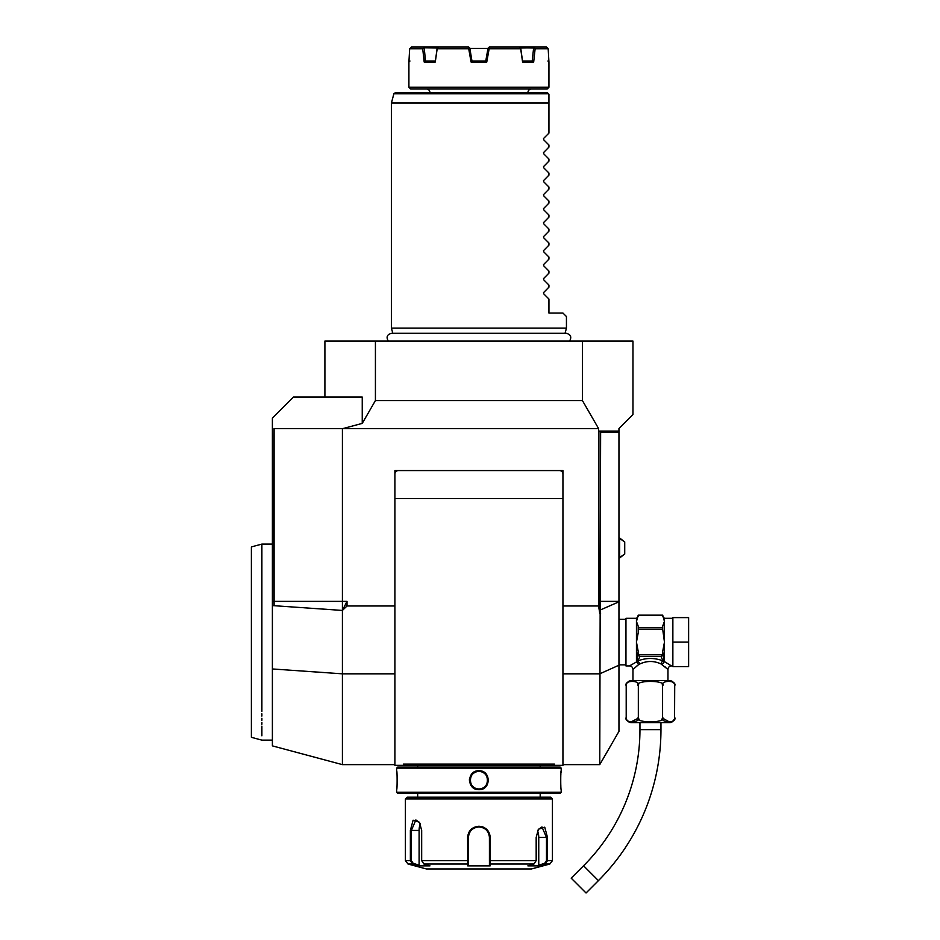 <?xml version="1.0" encoding="UTF-8"?>
<svg xmlns="http://www.w3.org/2000/svg" width="940" height="940" viewBox="0 0 940 940"><rect width="100%" height="100%" fill="white"/><g stroke="black" fill="none" stroke-linecap="round" stroke-linejoin="round"><path stroke-width="1.41" d="M324.899 397.068L324.899 341.055L632.961 341.055L632.961 414.564L618.955 428.57L618.955 731.379L599.755 764.631L600.625 432.071L598.898 431.072L618.955 431.072M366.753 341.055L368.034 341.055L366.753 341.055M361.653 341.055L360.396 341.055L361.653 341.055M369.314 341.055L370.583 341.055L369.314 341.055M371.852 341.055L373.11 341.055L371.852 341.055M599.755 613.456L598.592 605.983L598.592 428.57L582.424 400.569L582.424 341.055M598.898 431.072L598.898 601.377L600.625 613.256M274.08 428.57L273.94 470.576L272.389 470.576L272.389 605.583L274.08 605.701L274.08 428.57L342.936 428.57L362.241 423.399L375.424 400.569L582.424 400.569M342.936 428.57L598.592 428.57M375.424 341.055L375.424 400.569M272.389 470.576L272.389 418.065L293.397 397.068L362.241 397.068L362.241 423.399M394.906 764.631L342.407 764.631L272.389 745.878L272.389 605.583M342.407 764.631L342.407 610.436L274.08 605.701L273.528 470.576M342.407 610.436L347.013 601.377L347.013 605.983L342.407 610.436L342.407 428.57M394.906 605.983L347.013 605.983M394.906 470.576L394.906 765.336L562.942 765.336L562.942 470.576L562.942 498.588L394.906 498.588L394.906 470.576L562.942 470.576L394.906 470.576M598.592 605.983L562.942 605.983M600.625 432.071L618.955 432.071M667.964 680.619L667.964 669.421L660.949 663.934C653.958 660.691 646.967 660.691 639.976 663.934L637.872 660.902L639.952 656.402L660.961 656.402L663.041 660.902C654.651 657.671 646.262 657.671 637.872 660.902L636.838 661.76L638.201 651.408L636.451 642.114L638.201 632.82L638.201 626.146L636.451 621.493L636.451 618.309L625.958 618.309L625.958 665.92L629.459 665.92A3.502 3.502 -132.6 0 1 632.961 669.421L638.648 664.592L636.686 661.842L629.459 665.92M636.78 666.061L637.99 665.097M632.961 680.619L632.961 669.421M639.976 663.934L638.648 664.592L636.686 661.842M626.205 717.373C623.537 723.307 640.998 723.307 638.331 717.373C633.031 723.318 667.905 723.307 662.582 717.373C659.927 723.307 677.376 723.307 674.709 717.373A5.252 5.252 0 0 1 669.456 722.625L631.457 722.625A5.252 5.252 0 0 1 626.205 717.373L626.205 685.871C623.537 679.937 640.986 679.937 638.331 685.871C633.019 679.937 667.882 679.937 662.582 685.871L662.582 685.848C659.927 679.937 677.364 679.937 674.709 685.871A5.252 5.252 0 0 0 669.456 680.619L631.457 680.619A5.252 5.252 0 0 0 626.205 685.871L626.346 684.673M672.641 681.935L673.909 683.157M638.272 718.195L630.658 722.12M638.331 685.871L638.331 717.373M662.582 685.871L662.582 717.373M674.709 685.871L674.567 718.607M674.474 718.924L672.746 721.25M669.82 722.178L662.653 718.195M662.418 718.289L661.725 719.441M639.153 719.394L638.495 718.289M660.961 722.625L660.961 729.628A213.545 213.545 0 0 1 598.416 880.627L586.043 893L571.191 878.148L583.564 865.775A192.536 192.536 0 0 0 639.952 729.628L639.952 722.625M664.721 666.554L665.602 667.306M672.864 665.92L671.466 665.92L664.462 661.619L662.265 664.58L664.239 661.842M672.864 642.114L672.864 617.604L688.62 617.604L688.62 642.114L672.864 642.114L672.864 666.613L688.62 666.613L688.62 642.114M664.192 621.986L662.712 626.111M638.201 629.471L662.712 629.471L664.462 642.114L662.712 651.408L664.087 661.654A1.751 1.433 180 0 1 664.462 661.619L664.462 621.493L662.712 615.171L638.201 615.171L636.451 621.493L636.451 661.619A1.751 1.433 -0 0 1 636.838 661.654M638.201 653.829A2.021 1.751 90 0 0 638.401 654.757L662.512 654.757A2.021 1.751 -90 0 0 662.712 653.829L662.712 654.757A1.751 1.516 -0 0 1 662.359 655.662M660.961 656.402L661.654 656.144A1.751 1.516 -0 0 0 662.712 654.757L662.712 651.338M661.654 656.144L662.512 654.757M664.087 661.76L663.041 660.902A3.502 1.986 -66.6 0 0 660.949 663.934M638.201 654.757L638.201 654.757A1.751 1.516 0 0 0 639.27 656.144L639.952 656.402M638.201 653.112L638.201 654.275M638.401 654.757L639.27 656.144M662.712 626.146L662.712 629.471M638.201 627.814L662.712 627.814M638.201 615.171L662.712 615.159M624.724 554.06L624.724 541.91L619.648 538.009L619.648 557.961L624.724 554.06L618.955 557.961M554.482 764.102L553.907 765.336L554.482 764.102L403.366 764.102L403.953 765.336L403.366 764.102M559.441 470.576A3.502 3.502 0 0 1 562.942 474.077M394.953 473.513L394.906 474.077A3.502 3.502 0 0 1 398.407 470.576M423.717 765.336L534.131 765.336M561.192 768.133L560.146 767.087L397.714 767.087L396.656 768.133L396.656 770.765C397.268 770.201 397.268 790.223 396.656 789.659L396.656 792.291L561.192 792.291L561.192 789.659C560.593 790.211 560.593 770.212 561.192 770.765L561.192 768.133L396.656 768.133M478.93 770.765C491.256 770.224 491.209 790.223 478.93 789.659C466.593 790.199 466.651 770.201 478.93 770.765L478.93 771.458C467.638 770.87 467.673 789.565 478.93 788.966C490.21 789.553 490.175 770.859 478.93 771.458C490.21 770.87 490.175 789.565 478.93 788.966C467.638 789.553 467.673 770.859 478.93 771.458A8.754 8.754 0 0 0 470.176 780.212A8.754 8.754 0 0 0 478.93 788.966A8.754 8.754 0 0 0 487.684 780.212A8.754 8.754 0 0 0 478.93 771.458M396.656 789.659L396.727 789.048M396.762 788.766L396.903 787.356M397.138 783.678L397.209 781.539M397.221 779.918L397.209 779.201M397.138 776.652L397.032 774.83M396.962 773.784L396.868 772.798M561.168 771.011L561.098 771.599M561.051 772.116L560.98 772.798M560.886 773.914L560.827 774.689M560.71 776.875L560.651 778.955M560.71 783.69L560.839 785.84M469.448 779.236L469.389 780.2M488.412 781.199L488.459 780.224M396.656 792.291L397.714 793.337L560.146 793.337L561.192 792.291M405.41 798.941L552.438 798.941L550.687 797.191L407.161 797.191L405.41 798.941L405.41 860.641L410.369 860.641L410.369 830.443L413.106 820.197L419.475 822.253L421.672 830.443L421.672 860.641L423.905 864.025L429.98 865.869L418.735 865.869L412.672 864.025L410.369 860.641L411.368 860.641L411.368 830.443L415.868 819.95L419.639 822.524M538.221 829.527L541.981 826.942L546.481 837.446L546.481 860.641L552.438 860.641L549.841 864.025L545.188 864.025L539.114 865.869L527.88 865.869L533.955 864.025L490.163 864.025L490.163 865.869L467.697 865.869L467.615 837.446C468.273 830.678 472.045 826.942 478.93 826.248C485.815 826.942 489.587 830.678 490.234 837.446L490.163 864.025L489.423 863.343L489.435 865.153L489.435 837.446L489.423 860.641L536.176 860.641L536.176 837.446L538.385 829.256L544.742 827.188L547.491 837.446L547.491 860.641L545.188 864.025L544.671 863.343L538.749 865.153L538.749 837.446A10.505 5.252 -90 0 0 537.551 830.784M483.207 827.082L481.574 826.554M533.955 864.025L536.176 860.641M546.481 860.641L544.671 863.343M489.435 849.877L489.411 836.835A10.505 10.505 0 0 1 489.435 837.446A10.505 10.505 0 0 0 489.411 836.823M489.341 836.059L488.964 834.356M488.577 833.298L487.507 831.383M486.803 830.502A10.505 10.505 0 0 0 486.368 830.032A10.505 10.505 0 0 1 486.803 830.502L486.133 829.809M484.253 828.399L482.913 827.729M479.471 826.965L478.366 826.965M474.688 827.834L473.819 828.269M470.646 830.984L469.953 831.994A10.505 10.505 0 0 1 470.27 831.5A10.505 10.505 0 0 0 469.918 832.041M469.107 833.721L469.095 833.757A10.505 10.505 0 0 1 469.33 833.169A10.505 10.505 0 0 0 469.095 833.757M423.905 864.025L467.697 864.025L468.426 863.343L468.426 837.446A10.505 10.505 0 0 1 468.437 836.835L468.426 837.446C469.037 831.089 472.538 827.588 478.93 826.942C485.31 827.588 488.812 831.089 489.435 837.446L489.435 851.805M405.41 860.641L408.007 864.025L412.672 864.025L413.189 863.343L411.368 860.641M468.496 836.212A10.505 10.505 0 0 1 468.59 835.59A10.505 10.505 0 0 0 468.496 836.212M468.59 835.566A10.505 10.505 0 0 1 468.719 834.967A10.505 10.505 0 0 0 468.59 835.566M474.618 827.87A10.505 10.505 0 0 1 475.205 827.623A10.505 10.505 0 0 0 474.618 827.87M476.416 827.247A10.505 10.505 0 0 1 477.661 827.024A10.505 10.505 0 0 0 476.416 827.247M478.296 826.965A10.505 10.505 0 0 1 479.565 826.965A10.505 10.505 0 0 0 478.296 826.965M480.187 827.024A10.505 10.505 0 0 1 481.433 827.247A10.505 10.505 0 0 0 480.187 827.024M482.643 827.623A10.505 10.505 0 0 1 483.231 827.87A10.505 10.505 0 0 0 482.643 827.623M488.518 833.169A10.505 10.505 0 0 1 488.753 833.757A10.505 10.505 0 0 0 488.518 833.169M489.258 835.59A10.505 10.505 0 0 1 489.352 836.212A10.505 10.505 0 0 0 489.258 835.59M489.435 863.284L489.435 861.228M490.163 865.869L489.435 865.153M549.841 864.025L531.441 868.959L426.419 868.959L408.007 864.025M539.114 865.869L538.749 865.153M468.437 836.835A10.505 10.505 0 0 0 468.426 837.446L468.426 851.805M418.735 865.869L419.111 865.153L413.189 863.343M419.111 865.153L419.111 830.443A10.505 5.252 90 0 1 420.298 823.781M468.426 865.153L468.426 863.343L467.697 865.869M468.426 863.284L468.426 861.228M421.672 860.641L468.426 860.641L468.426 837.446L467.615 837.446M261.884 713.789L261.884 716.08M261.884 718.277L261.884 720.381M261.884 722.402L261.884 724.305M261.884 726.127L261.884 735.809M261.884 711.416C261.884 749.415 261.884 749.415 261.884 711.416L261.884 544.096L272.389 544.096M272.389 740.133L261.884 740.133L251.38 737.312L251.38 546.904L261.884 544.096M392.803 333.289L391.416 328.107L566.444 328.107L565.058 333.289M391.416 328.107L391.416 103.012L548.537 103.012L548.572 93.8L548.537 103.012M543.508 138.638L543.731 139.813L543.731 138.321L548.937 133.116L548.937 94.258L547.186 92.508L395.564 92.508L393.872 93.8L391.416 103.012M543.731 139.813L543.731 138.321L543.731 139.813L543.731 138.321L543.731 139.813L543.731 138.321L543.731 139.813L543.731 138.321L543.731 139.813L543.731 138.321L543.731 139.813L543.731 138.321L543.731 139.813L543.731 138.321L543.731 139.813L543.731 138.321L543.731 139.813L543.731 138.321L543.731 139.813L543.731 138.321L543.731 139.813L543.731 138.321L543.731 139.813L543.731 138.321L543.731 139.813L543.731 138.321L543.731 139.813L548.937 145.019L548.937 147.11L543.508 152.644M543.731 153.808L543.731 152.327L543.731 153.808L543.731 152.327L543.731 153.808L543.731 152.327L543.731 153.808L543.731 152.327L543.731 153.808L543.731 152.327L543.731 153.808L543.731 152.327L543.731 153.808L543.731 152.327L543.731 153.808L543.731 152.327L543.731 153.808L543.731 152.327L543.731 153.808L543.731 152.327L543.731 153.808L543.731 152.327L543.731 153.808L543.731 152.327L543.731 153.808L543.731 152.327L543.731 153.808L543.731 152.327L543.731 153.808L548.937 159.025L548.937 161.116L543.508 166.65M543.731 167.814L543.731 166.333L543.731 167.814L543.731 166.333L543.731 167.814L543.731 166.333L543.731 167.814L543.731 166.333L543.731 167.814L543.731 166.333L543.731 167.814L543.731 166.333L543.731 167.814L543.731 166.333L543.731 167.814L543.731 166.333L543.731 167.814L543.731 166.333L543.731 167.814L543.731 166.333L543.731 167.814L543.731 166.333L543.731 167.814L543.731 166.333L543.731 167.814L543.731 166.333L543.731 167.814L543.731 166.333L543.731 167.814L548.937 173.03L548.937 175.122L543.508 180.645M543.731 181.82L543.731 180.327L543.731 181.82L543.731 180.327L543.731 181.82L543.731 180.327L543.731 181.82L543.731 180.327L543.731 181.82L543.731 180.327L543.731 181.82L543.731 180.327L543.731 181.82L543.731 180.327L543.731 181.82L543.731 180.327L543.731 181.82L543.731 180.327L543.731 181.82L543.731 180.327L543.731 181.82L543.731 180.327L543.731 181.82L543.731 180.327L543.731 181.82L543.731 180.327L543.731 181.82L543.731 180.327L543.731 181.82L548.937 187.037L548.937 189.116L543.508 194.65M543.731 195.826L543.731 194.333L543.731 195.826L543.731 194.333L543.731 195.826L543.731 194.333L543.731 195.826L543.731 194.333L543.731 195.826L543.731 194.333L543.731 195.826L543.731 194.333L543.731 195.826L543.731 194.333L543.731 195.826L543.731 194.333L543.731 195.826L543.731 194.333L543.731 195.826L543.731 194.333L543.731 195.826L543.731 194.333L543.731 195.826L543.731 194.333L543.731 195.826L543.731 194.333L543.731 195.826L543.731 194.333L543.731 195.826L548.937 201.031L548.937 203.122L543.508 208.657M543.731 209.82L543.731 208.339L543.731 209.82L543.731 208.339L543.731 209.82L543.731 208.339L543.731 209.82L543.731 208.339L543.731 209.82L543.731 208.339L543.731 209.82L543.731 208.339L543.731 209.82L543.731 208.339L543.731 209.82L543.731 208.339L543.731 209.82L543.731 208.339L543.731 209.82L543.731 208.339L543.731 209.82L543.731 208.339L543.731 209.82L543.731 208.339L543.731 209.82L543.731 208.339L543.731 209.82L543.731 208.339L543.731 209.82L548.937 215.037L548.937 217.128L543.508 222.651M543.731 223.826L543.731 222.345L543.731 223.826L543.731 222.345L543.731 223.826L543.731 222.345L543.731 223.826L543.731 222.345L543.731 223.826L543.731 222.345L543.731 223.826L543.731 222.345L543.731 223.826L543.731 222.345L543.731 223.826L543.731 222.345L543.731 223.826L543.731 222.345L543.731 223.826L543.731 222.345L543.731 223.826L543.731 222.345L543.731 223.826L543.731 222.345L543.731 223.826L543.731 222.345L543.731 223.826L543.731 222.345L543.731 223.826L548.937 229.043L548.937 231.134L543.508 236.657M543.731 237.832L543.731 236.339L543.731 237.832L543.731 236.339L543.731 237.832L543.731 236.339L543.731 237.832L543.731 236.339L543.731 237.832L543.731 236.339L543.731 237.832L543.731 236.339L543.731 237.832L543.731 236.339L543.731 237.832L543.731 236.339L543.731 237.832L543.731 236.339L543.731 237.832L543.731 236.339L543.731 237.832L543.731 236.339L543.731 237.832L543.731 236.339L543.731 237.832L543.731 236.339L543.731 237.832L543.731 236.339L543.731 237.832L548.937 243.037L548.937 245.129L543.508 250.663M543.731 251.826L543.731 250.346L543.731 251.826L543.731 250.346L543.731 251.826L543.731 250.346L543.731 251.826L543.731 250.346L543.731 251.826L543.731 250.346L543.731 251.826L543.731 250.346L543.731 251.826L543.731 250.346L543.731 251.826L543.731 250.346L543.731 251.826L543.731 250.346L543.731 251.826L543.731 250.346L543.731 251.826L543.731 250.346L543.731 251.826L543.731 250.346L543.731 251.826L543.731 250.346L543.731 251.826L543.731 250.346L543.731 251.826L548.937 257.043L548.937 259.135L543.508 264.669M543.731 265.832L543.731 264.351L543.731 265.832L543.731 264.351L543.731 265.832L543.731 264.351L543.731 265.832L543.731 264.351L543.731 265.832L543.731 264.351L543.731 265.832L543.731 264.351L543.731 265.832L543.731 264.351L543.731 265.832L543.731 264.351L543.731 265.832L543.731 264.351L543.731 265.832L543.731 264.351L543.731 265.832L543.731 264.351L543.731 265.832L543.731 264.351L543.731 265.832L543.731 264.351L543.731 265.832L543.731 264.351L543.731 265.832L548.937 271.049L548.937 273.141L543.508 278.663M543.731 279.838L543.731 278.346L543.731 279.838L543.731 278.346L543.731 279.838L543.731 278.346L543.731 279.838L543.731 278.346L543.731 279.838L543.731 278.346L543.731 279.838L543.731 278.346L543.731 279.838L543.731 278.346L543.731 279.838L543.731 278.346L543.731 279.838L543.731 278.346L543.731 279.838L543.731 278.346L543.731 279.838L543.731 278.346L543.731 279.838L543.731 278.346L543.731 279.838L543.731 278.346L543.731 279.838L543.731 278.346L543.731 279.838L548.937 285.055L548.937 287.135L543.508 292.669M543.731 293.844L543.731 292.352L543.731 293.844L543.731 292.352L543.731 293.844L543.731 292.352L543.731 293.844L543.731 292.352L543.731 293.844L543.731 292.352L543.731 293.844L543.731 292.352L543.731 293.844L543.731 292.352L543.731 293.844L543.731 292.352L543.731 293.844L543.731 292.352L543.731 293.844L543.731 292.352L543.731 293.844L543.731 292.352L543.731 293.844L543.731 292.352L543.731 293.844L543.731 292.352L543.731 293.844L543.731 292.352L543.731 293.844L548.937 299.049L548.937 313.055L562.942 313.055L566.444 316.545L566.444 328.107M531.441 89.006A3.502 3.502 0 0 0 527.939 92.508M426.419 89.006A3.502 3.502 0 0 1 429.921 92.508M410.663 89.006L547.186 89.006L548.937 87.256L408.912 87.256L410.663 89.006M547.891 61.006L548.937 62.052L548.185 48.751L535.13 48.751L533.673 62.052L522.581 62.052L520.678 48.751L489.153 48.751L486.767 62.052L471.081 62.052L471.974 61.006L485.886 61.006L486.767 62.052M548.478 60.771L548.49 61.605M488.283 47.846L485.769 61.006L487.93 48.751M520.678 48.751L519.303 47L489.294 47L488.342 47.787L489.294 47L488.342 47.787L489.153 48.751M409.969 61.006L408.912 62.052L409.664 48.751L411.45 47L409.664 48.751L422.718 48.751L423.893 47.787L437.147 48.034L435.279 62.052L424.187 62.052L422.718 48.751M471.081 62.052L468.707 48.751L437.182 48.751L435.279 62.052M487.989 48.398L469.859 48.398L468.566 47L469.507 47.787L468.566 47L438.545 47L437.182 48.751M519.303 47L546.399 47L547.339 47.787M548.185 48.751L546.399 47M533.967 47L535.13 48.751M522.581 62.052L522.523 61.006L532.357 61.006L533.673 62.052M520.643 47.787L533.615 48.034L532.216 61.006M522.534 61.006L520.701 48.034L533.955 47.787M469.8 48.034L471.974 61.006M468.707 48.751L469.507 47.787M435.326 61.006L425.491 61.006L424.187 62.052M424.234 48.034L425.491 61.006M423.893 47.787L423.893 47L438.545 47M411.45 47L423.893 47M273.528 601.377L347.013 601.377M618.955 665.215L599.755 673.827L562.942 673.827M618.955 601.823L599.896 610.154M598.898 601.377L618.955 601.377M660.961 729.628L639.952 729.628M598.416 880.627L583.564 865.775M671.466 665.92A3.502 3.502 132.6 0 0 667.964 669.421M672.864 618.309L664.462 618.309L664.462 621.493M394.906 673.827L342.407 673.827L272.389 668.963M490.234 837.446L489.435 837.446M547.491 837.446L538.749 837.446M410.369 830.443L419.111 830.443M478.93 826.248L478.93 826.942M478.93 789.659L478.93 788.966M548.572 93.8L393.872 93.8M599.755 764.631L562.942 764.631M618.955 664.862L625.958 664.862M618.955 619.354L625.958 619.354M636.451 618.309L638.201 616.558M664.462 618.309L662.712 616.558M618.955 538.009L624.724 541.91M540.183 765.407L540.183 767.087M417.677 765.407L417.677 767.087M417.677 793.337L417.677 797.191M540.183 793.337L540.183 797.191M552.438 798.941L552.438 860.641M569.581 341.055C571.861 337.037 570.756 334.44 566.291 333.289L391.569 333.289C387.104 334.44 385.999 337.037 388.267 341.055M548.937 62.052L548.937 87.256M408.912 62.052L408.912 87.256"/></g></svg>

